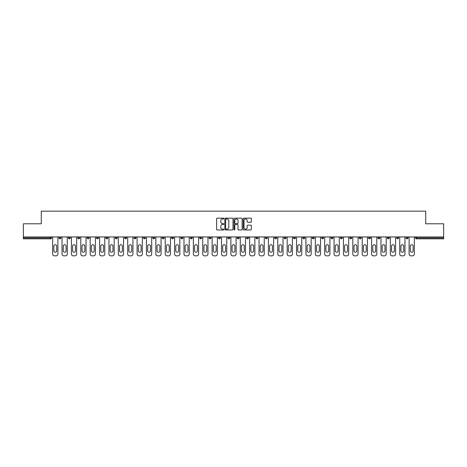 <?xml version="1.0" encoding="UTF-8"?>
<svg xmlns="http://www.w3.org/2000/svg" width="467" height="467" viewBox="0 0 467 467"><rect width="100%" height="100%" fill="white"/><g stroke="black" fill="none" stroke-linecap="round" stroke-linejoin="round"><path stroke-width="0.7" d="M223.88 218.574A0.414 0.414 0 0 0 223.465 218.159L217.196 218.159A0.59 0.59 0 0 0 216.606 218.749L216.606 229.373A0.59 0.59 0 0 0 217.196 229.962L223.465 229.962A0.414 0.414 0 0 0 223.88 229.548A0.414 0.414 0 0 0 223.465 229.134L222.654 229.134A1.891 1.891 0 0 1 220.768 227.248L220.768 226.361A1.891 1.891 0 0 1 222.654 224.475L223.465 224.475A0.414 0.414 0 0 0 223.88 224.061A0.414 0.414 0 0 0 223.465 223.646L222.654 223.646A1.891 1.891 0 0 1 220.768 221.761L220.768 220.873A1.891 1.891 0 0 1 222.654 218.982L223.465 218.982A0.414 0.414 0 0 0 223.88 218.574M250.75 222.321A0.59 0.59 0 0 0 251.339 221.726L251.339 218.749A0.59 0.59 0 0 0 250.75 218.159L243.786 218.159A0.59 0.59 0 0 0 243.196 218.749L243.196 229.373A0.59 0.59 0 0 0 243.786 229.962L250.75 229.962A0.59 0.59 0 0 0 251.339 229.373L251.339 225.771A0.59 0.59 0 0 0 250.75 225.182L247.767 225.182A0.59 0.59 0 0 0 247.177 225.771L247.177 227.557A1.576 1.576 0 0 1 245.601 229.134A1.576 1.576 0 0 1 244.019 227.557L244.019 220.564A1.576 1.576 0 0 1 245.601 218.982A1.576 1.576 0 0 1 247.177 220.564L247.177 221.726A0.59 0.59 0 0 0 247.767 222.321L250.75 222.321M23.35 236.956L23.35 223.786L41.271 223.786L41.271 211.16L425.729 211.16L425.729 223.786L443.65 223.786L443.65 236.956L23.35 236.956L23.35 237.919L50.588 237.919L50.588 236.956M232.986 218.749A0.59 0.59 0 0 0 232.391 218.159L225.427 218.159A0.59 0.59 0 0 0 224.837 218.749L224.837 229.373A0.59 0.59 0 0 0 225.427 229.962L232.391 229.962A0.59 0.59 0 0 0 232.986 229.373L232.986 218.749M234.609 218.159L241.573 218.159A0.59 0.59 0 0 1 242.163 218.749L242.163 229.373A0.59 0.59 0 0 1 241.573 229.962L238.59 229.962A0.59 0.59 0 0 1 238.001 229.373L238.001 225.065A0.59 0.59 0 0 0 237.411 224.475L235.432 224.475A0.59 0.59 0 0 0 234.843 225.065L234.843 229.548A0.414 0.414 0 0 1 234.428 229.962A0.414 0.414 0 0 1 234.014 229.548L234.014 218.749A0.59 0.59 0 0 1 234.609 218.159M50.588 238.824A0.905 0.905 0 0 0 51.493 237.919L50.588 237.919L50.588 238.824A0.905 0.905 0 0 0 51.493 237.919L51.493 236.956L51.493 237.919A0.905 0.905 0 0 1 50.588 238.824L23.35 238.824L23.35 237.919M443.65 236.956L443.65 238.824L416.412 238.824A0.905 0.905 0 0 1 415.507 237.919L415.507 236.956M59.064 237.919A0.905 0.905 0 0 0 59.969 238.824A0.905 0.905 0 0 0 60.868 237.919A0.905 0.905 0 0 1 59.969 238.824A0.905 0.905 0 0 0 60.868 237.919L60.868 236.956L60.868 237.919L59.064 237.919A0.905 0.905 0 0 0 59.969 238.824A0.905 0.905 0 0 1 59.064 237.919L59.064 236.956M68.445 236.956L68.445 237.919L68.445 236.956M70.248 236.956L70.248 237.919L70.248 236.956M77.826 237.919A0.905 0.905 0 0 0 78.73 238.824A0.905 0.905 0 0 0 79.629 237.919A0.905 0.905 0 0 1 78.73 238.824A0.905 0.905 0 0 0 79.629 237.919L79.629 236.956L79.629 237.919L77.826 237.919A0.905 0.905 0 0 0 78.73 238.824A0.905 0.905 0 0 1 77.826 237.919L77.826 236.956M87.206 236.956L87.206 237.919L87.206 236.956M89.01 236.956L89.01 237.919A0.905 0.905 0 0 1 88.111 238.824A0.905 0.905 0 0 1 87.206 237.919A0.905 0.905 0 0 0 88.111 238.824A0.905 0.905 0 0 0 89.01 237.919A0.905 0.905 0 0 1 88.111 238.824A0.905 0.905 0 0 1 87.206 237.919L89.01 237.919M96.587 236.956L96.587 237.919L96.587 236.956M98.391 236.956L98.391 237.919L98.391 236.956M107.772 236.956L107.772 237.919A0.905 0.905 0 0 1 106.867 238.824A0.905 0.905 0 0 1 105.968 237.919L105.968 236.956M116.248 238.824A0.905 0.905 0 0 0 117.153 237.919L117.153 236.956L117.153 237.919A0.905 0.905 0 0 1 116.248 238.824A0.905 0.905 0 0 1 115.349 237.919L115.349 236.956M126.534 236.956L126.534 237.919A0.905 0.905 0 0 1 125.629 238.824A0.905 0.905 0 0 1 124.73 237.919L124.73 236.956M135.909 236.956L135.909 237.919A0.905 0.905 0 0 1 135.01 238.824A0.905 0.905 0 0 1 134.105 237.919L134.105 236.956M145.29 236.956L145.29 237.919A0.905 0.905 0 0 1 144.391 238.824A0.905 0.905 0 0 1 143.486 237.919L143.486 236.956M154.67 236.956L154.67 237.919A0.905 0.905 0 0 1 153.771 238.824A0.905 0.905 0 0 1 152.867 237.919L152.867 236.956M162.247 236.956L162.247 237.919L162.247 236.956M164.051 236.956L164.051 237.919A0.905 0.905 0 0 1 163.146 238.824A0.905 0.905 0 0 1 162.247 237.919L164.051 237.919A0.905 0.905 0 0 1 163.146 238.824M173.432 236.956L173.432 237.919L171.628 237.919A0.905 0.905 0 0 0 172.527 238.824A0.905 0.905 0 0 1 171.628 237.919L171.628 236.956M181.908 238.824A0.905 0.905 0 0 0 182.813 237.919L182.813 236.956L182.813 237.919A0.905 0.905 0 0 1 181.908 238.824A0.905 0.905 0 0 1 181.009 237.919L181.009 236.956M192.194 236.956L192.194 237.919A0.905 0.905 0 0 1 191.289 238.824A0.905 0.905 0 0 1 190.39 237.919L190.39 236.956M199.765 236.956L199.765 237.919L199.765 236.956M201.569 236.956L201.569 237.919A0.905 0.905 0 0 1 200.67 238.824A0.905 0.905 0 0 1 199.765 237.919L201.569 237.919A0.905 0.905 0 0 1 200.67 238.824M210.051 238.824A0.905 0.905 0 0 0 210.95 237.919L210.95 236.956L210.95 237.919A0.905 0.905 0 0 1 210.051 238.824A0.905 0.905 0 0 1 209.146 237.919L209.146 236.956M218.527 237.919L220.331 237.919A0.905 0.905 0 0 1 219.432 238.824A0.905 0.905 0 0 0 220.331 237.919L220.331 236.956L220.331 237.919A0.905 0.905 0 0 1 219.432 238.824A0.905 0.905 0 0 1 218.527 237.919L218.527 236.956M229.711 236.956L229.711 237.919A0.905 0.905 0 0 1 228.812 238.824A0.905 0.905 0 0 1 227.908 237.919L227.908 236.956M237.289 236.956L237.289 237.919L237.289 236.956M239.092 236.956L239.092 237.919A0.905 0.905 0 0 1 238.188 238.824A0.905 0.905 0 0 1 237.289 237.919L239.092 237.919A0.905 0.905 0 0 1 238.188 238.824M246.669 236.956L246.669 237.919L246.669 236.956M248.473 236.956L248.473 237.919A0.905 0.905 0 0 1 247.568 238.824A0.905 0.905 0 0 1 246.669 237.919L248.473 237.919A0.905 0.905 0 0 1 247.568 238.824M256.05 236.956L256.05 237.919L256.05 236.956M257.854 236.956L257.854 237.919L257.854 236.956M265.431 236.956L265.431 237.919L265.431 236.956M267.235 236.956L267.235 237.919A0.905 0.905 0 0 1 266.33 238.824A0.905 0.905 0 0 1 265.431 237.919A0.905 0.905 0 0 0 266.33 238.824A0.905 0.905 0 0 0 267.235 237.919A0.905 0.905 0 0 1 266.33 238.824A0.905 0.905 0 0 1 265.431 237.919L267.235 237.919M276.61 236.956L276.61 237.919A0.905 0.905 0 0 1 275.711 238.824A0.905 0.905 0 0 1 274.806 237.919L274.806 236.956M285.991 236.956L285.991 237.919L284.187 237.919A0.905 0.905 0 0 0 285.092 238.824A0.905 0.905 0 0 1 284.187 237.919L284.187 236.956M295.372 236.956L295.372 237.919A0.905 0.905 0 0 1 294.473 238.824A0.905 0.905 0 0 1 293.568 237.919L293.568 236.956M302.949 236.956L302.949 237.919L302.949 236.956M304.753 236.956L304.753 237.919L304.753 236.956M314.133 236.956L314.133 237.919A0.905 0.905 0 0 1 313.229 238.824A0.905 0.905 0 0 1 312.33 237.919L312.33 236.956M323.514 236.956L323.514 237.919L321.71 237.919A0.905 0.905 0 0 0 322.609 238.824A0.905 0.905 0 0 1 321.71 237.919L321.71 236.956M332.895 236.956L332.895 237.919A0.905 0.905 0 0 1 331.99 238.824A0.905 0.905 0 0 1 331.091 237.919L331.091 236.956M342.27 236.956L342.27 237.919L340.466 237.919A0.905 0.905 0 0 0 341.371 238.824A0.905 0.905 0 0 1 340.466 237.919L340.466 236.956M351.651 236.956L351.651 237.919A0.905 0.905 0 0 1 350.752 238.824A0.905 0.905 0 0 1 349.847 237.919L349.847 236.956M361.032 236.956L361.032 237.919L359.228 237.919A0.905 0.905 0 0 0 360.133 238.824A0.905 0.905 0 0 1 359.228 237.919L359.228 236.956M370.413 236.956L370.413 237.919A0.905 0.905 0 0 1 369.514 238.824A0.905 0.905 0 0 1 368.609 237.919L368.609 236.956M379.794 236.956L379.794 237.919L377.99 237.919A0.905 0.905 0 0 0 378.889 238.824A0.905 0.905 0 0 1 377.99 237.919L377.99 236.956M389.174 236.956L389.174 237.919L387.371 237.919A0.905 0.905 0 0 0 388.27 238.824A0.905 0.905 0 0 1 387.371 237.919L387.371 236.956M398.555 236.956L398.555 237.919L396.752 237.919A0.905 0.905 0 0 0 397.651 238.824A0.905 0.905 0 0 1 396.752 237.919L396.752 236.956M407.936 236.956L407.936 237.919A0.905 0.905 0 0 1 407.031 238.824A0.905 0.905 0 0 1 406.132 237.919L406.132 236.956M69.349 238.824A0.905 0.905 0 0 1 68.445 237.919A0.905 0.905 0 0 0 69.349 238.824A0.905 0.905 0 0 0 70.248 237.919A0.905 0.905 0 0 1 69.349 238.824A0.905 0.905 0 0 1 68.445 237.919L70.248 237.919M97.486 238.824A0.905 0.905 0 0 1 96.587 237.919A0.905 0.905 0 0 0 97.486 238.824A0.905 0.905 0 0 0 98.391 237.919A0.905 0.905 0 0 1 97.486 238.824A0.905 0.905 0 0 1 96.587 237.919L98.391 237.919A0.905 0.905 0 0 1 97.486 238.824M172.527 238.824A0.905 0.905 0 0 0 173.432 237.919A0.905 0.905 0 0 1 172.527 238.824A0.905 0.905 0 0 1 171.628 237.919M256.949 238.824A0.905 0.905 0 0 1 256.05 237.919A0.905 0.905 0 0 0 256.949 238.824A0.905 0.905 0 0 0 257.854 237.919A0.905 0.905 0 0 1 256.949 238.824A0.905 0.905 0 0 1 256.05 237.919L257.854 237.919M285.092 238.824A0.905 0.905 0 0 0 285.991 237.919A0.905 0.905 0 0 1 285.092 238.824A0.905 0.905 0 0 1 284.187 237.919M303.854 238.824A0.905 0.905 0 0 1 302.949 237.919A0.905 0.905 0 0 0 303.854 238.824A0.905 0.905 0 0 0 304.753 237.919A0.905 0.905 0 0 1 303.854 238.824A0.905 0.905 0 0 1 302.949 237.919L304.753 237.919M322.609 238.824A0.905 0.905 0 0 0 323.514 237.919A0.905 0.905 0 0 1 322.609 238.824A0.905 0.905 0 0 1 321.71 237.919M342.27 237.919A0.905 0.905 0 0 1 341.371 238.824A0.905 0.905 0 0 0 342.27 237.919A0.905 0.905 0 0 1 341.371 238.824A0.905 0.905 0 0 1 340.466 237.919M360.133 238.824A0.905 0.905 0 0 0 361.032 237.919A0.905 0.905 0 0 1 360.133 238.824A0.905 0.905 0 0 1 359.228 237.919M369.514 238.824A0.905 0.905 0 0 0 370.413 237.919A0.905 0.905 0 0 1 369.514 238.824M378.889 238.824A0.905 0.905 0 0 0 379.794 237.919A0.905 0.905 0 0 1 378.889 238.824A0.905 0.905 0 0 1 377.99 237.919M388.27 238.824A0.905 0.905 0 0 0 389.174 237.919A0.905 0.905 0 0 1 388.27 238.824A0.905 0.905 0 0 1 387.371 237.919M397.651 238.824A0.905 0.905 0 0 0 398.555 237.919A0.905 0.905 0 0 1 397.651 238.824A0.905 0.905 0 0 1 396.752 237.919M226.081 218.982A0.414 0.414 0 0 0 225.666 219.397L225.666 228.725A0.414 0.414 0 0 0 226.081 229.134L226.933 229.134A1.891 1.891 0 0 0 228.824 227.248L228.824 220.873A1.891 1.891 0 0 0 226.933 218.982L226.081 218.982M238.001 220.593A1.576 1.576 0 0 0 236.419 219.011A1.576 1.576 0 0 0 234.843 220.593L234.843 223.057A0.59 0.59 0 0 0 235.432 223.646L237.411 223.646A0.59 0.59 0 0 0 238.001 223.057L238.001 220.593M57.896 236.956L57.896 254.036A1.804 1.804 0 0 1 56.093 255.84L54.464 255.84A1.804 1.804 0 0 1 52.66 254.036L52.66 236.956M53.863 246.127A1.413 1.413 0 0 1 55.281 244.714A1.413 1.413 0 0 1 56.694 246.127L56.694 250.82A1.413 1.413 0 0 1 55.281 252.233A1.413 1.413 0 0 1 53.863 250.82L53.863 246.127M67.271 236.956L67.271 254.036A1.804 1.804 0 0 1 65.468 255.84L63.845 255.84A1.804 1.804 0 0 1 62.041 254.036L62.041 236.956M63.243 246.127A1.413 1.413 0 0 1 64.656 244.714A1.413 1.413 0 0 1 66.069 246.127L66.069 250.82A1.413 1.413 0 0 1 64.656 252.233A1.413 1.413 0 0 1 63.243 250.82L63.243 246.127M76.652 236.956L76.652 254.036A1.804 1.804 0 0 1 74.848 255.84L73.226 255.84A1.804 1.804 0 0 1 71.422 254.036L71.422 236.956M72.624 246.127A1.413 1.413 0 0 1 74.037 244.714A1.413 1.413 0 0 1 75.45 246.127L75.45 250.82A1.413 1.413 0 0 1 74.037 252.233A1.413 1.413 0 0 1 72.624 250.82L72.624 246.127M86.033 236.956L86.033 254.036A1.804 1.804 0 0 1 84.229 255.84L82.606 255.84A1.804 1.804 0 0 1 80.803 254.036L80.803 236.956M82.005 246.127A1.413 1.413 0 0 1 83.418 244.714A1.413 1.413 0 0 1 84.831 246.127L84.831 250.82A1.413 1.413 0 0 1 83.418 252.233A1.413 1.413 0 0 1 82.005 250.82L82.005 246.127M95.414 236.956L95.414 254.036A1.804 1.804 0 0 1 93.61 255.84L91.987 255.84A1.804 1.804 0 0 1 90.184 254.036L90.184 236.956M91.386 246.127A1.413 1.413 0 0 1 92.799 244.714A1.413 1.413 0 0 1 94.211 246.127L94.211 250.82A1.413 1.413 0 0 1 92.799 252.233A1.413 1.413 0 0 1 91.386 250.82L91.386 246.127M104.795 236.956L104.795 254.036A1.804 1.804 0 0 1 102.991 255.84L101.368 255.84A1.804 1.804 0 0 1 99.564 254.036L99.564 236.956M100.767 246.127A1.413 1.413 0 0 1 102.18 244.714A1.413 1.413 0 0 1 103.592 246.127L103.592 250.82A1.413 1.413 0 0 1 102.18 252.233A1.413 1.413 0 0 1 100.767 250.82L100.767 246.127M114.176 236.956L114.176 254.036A1.804 1.804 0 0 1 112.372 255.84L110.749 255.84A1.804 1.804 0 0 1 108.945 254.036L108.945 236.956M110.148 246.127A1.413 1.413 0 0 1 111.56 244.714A1.413 1.413 0 0 1 112.973 246.127L112.973 250.82A1.413 1.413 0 0 1 111.56 252.233A1.413 1.413 0 0 1 110.148 250.82L110.148 246.127M123.557 236.956L123.557 254.036A1.804 1.804 0 0 1 121.753 255.84L120.13 255.84A1.804 1.804 0 0 1 118.326 254.036L118.326 236.956M119.529 246.127A1.413 1.413 0 0 1 120.941 244.714A1.413 1.413 0 0 1 122.354 246.127L122.354 250.82A1.413 1.413 0 0 1 120.941 252.233A1.413 1.413 0 0 1 119.529 250.82L119.529 246.127M132.937 236.956L132.937 254.036A1.804 1.804 0 0 1 131.134 255.84L129.505 255.84A1.804 1.804 0 0 1 127.701 254.036L127.701 236.956M128.904 246.127A1.413 1.413 0 0 1 130.316 244.714A1.413 1.413 0 0 1 131.735 246.127L131.735 250.82A1.413 1.413 0 0 1 130.316 252.233A1.413 1.413 0 0 1 128.904 250.82L128.904 246.127M142.312 236.956L142.312 254.036A1.804 1.804 0 0 1 140.509 255.84L138.886 255.84A1.804 1.804 0 0 1 137.082 254.036L137.082 236.956M138.285 246.127A1.413 1.413 0 0 1 139.697 244.714A1.413 1.413 0 0 1 141.11 246.127L141.11 250.82A1.413 1.413 0 0 1 139.697 252.233A1.413 1.413 0 0 1 138.285 250.82L138.285 246.127M151.693 236.956L151.693 254.036A1.804 1.804 0 0 1 149.889 255.84L148.267 255.84A1.804 1.804 0 0 1 146.463 254.036L146.463 236.956M147.665 246.127A1.413 1.413 0 0 1 149.078 244.714A1.413 1.413 0 0 1 150.491 246.127L150.491 250.82A1.413 1.413 0 0 1 149.078 252.233A1.413 1.413 0 0 1 147.665 250.82L147.665 246.127M161.074 236.956L161.074 254.036A1.804 1.804 0 0 1 159.27 255.84L157.648 255.84A1.804 1.804 0 0 1 155.844 254.036L155.844 236.956M157.046 246.127A1.413 1.413 0 0 1 158.459 244.714A1.413 1.413 0 0 1 159.872 246.127L159.872 250.82A1.413 1.413 0 0 1 158.459 252.233A1.413 1.413 0 0 1 157.046 250.82L157.046 246.127M170.455 236.956L170.455 254.036A1.804 1.804 0 0 1 168.651 255.84L167.028 255.84A1.804 1.804 0 0 1 165.225 254.036L165.225 236.956M166.427 246.127A1.413 1.413 0 0 1 167.84 244.714A1.413 1.413 0 0 1 169.252 246.127L169.252 250.82A1.413 1.413 0 0 1 167.84 252.233A1.413 1.413 0 0 1 166.427 250.82L166.427 246.127M179.836 236.956L179.836 254.036A1.804 1.804 0 0 1 178.032 255.84L176.409 255.84A1.804 1.804 0 0 1 174.605 254.036L174.605 236.956M175.808 246.127A1.413 1.413 0 0 1 177.221 244.714A1.413 1.413 0 0 1 178.633 246.127L178.633 250.82A1.413 1.413 0 0 1 177.221 252.233A1.413 1.413 0 0 1 175.808 250.82L175.808 246.127M189.217 236.956L189.217 254.036A1.804 1.804 0 0 1 187.413 255.84L185.79 255.84A1.804 1.804 0 0 1 183.986 254.036L183.986 236.956M185.189 246.127A1.413 1.413 0 0 1 186.602 244.714A1.413 1.413 0 0 1 188.014 246.127L188.014 250.82A1.413 1.413 0 0 1 186.602 252.233A1.413 1.413 0 0 1 185.189 250.82L185.189 246.127M198.598 236.956L198.598 254.036A1.804 1.804 0 0 1 196.794 255.84L195.165 255.84A1.804 1.804 0 0 1 193.361 254.036L193.361 236.956M194.564 246.127A1.413 1.413 0 0 1 195.982 244.714A1.413 1.413 0 0 1 197.395 246.127L197.395 250.82A1.413 1.413 0 0 1 195.982 252.233A1.413 1.413 0 0 1 194.564 250.82L194.564 246.127M207.973 236.956L207.973 254.036A1.804 1.804 0 0 1 206.169 255.84L204.546 255.84A1.804 1.804 0 0 1 202.742 254.036L202.742 236.956M203.945 246.127A1.413 1.413 0 0 1 205.357 244.714A1.413 1.413 0 0 1 206.77 246.127L206.77 250.82A1.413 1.413 0 0 1 205.357 252.233A1.413 1.413 0 0 1 203.945 250.82L203.945 246.127M217.353 236.956L217.353 254.036A1.804 1.804 0 0 1 215.55 255.84L213.927 255.84A1.804 1.804 0 0 1 212.123 254.036L212.123 236.956M213.326 246.127A1.413 1.413 0 0 1 214.738 244.714A1.413 1.413 0 0 1 216.151 246.127L216.151 250.82A1.413 1.413 0 0 1 214.738 252.233A1.413 1.413 0 0 1 213.326 250.82L213.326 246.127M226.734 236.956L226.734 254.036A1.804 1.804 0 0 1 224.931 255.84L223.308 255.84A1.804 1.804 0 0 1 221.504 254.036L221.504 236.956M222.706 246.127A1.413 1.413 0 0 1 224.119 244.714A1.413 1.413 0 0 1 225.532 246.127L225.532 250.82A1.413 1.413 0 0 1 224.119 252.233A1.413 1.413 0 0 1 222.706 250.82L222.706 246.127M236.115 236.956L236.115 254.036A1.804 1.804 0 0 1 234.311 255.84L232.689 255.84A1.804 1.804 0 0 1 230.885 254.036L230.885 236.956M232.087 246.127A1.413 1.413 0 0 1 233.5 244.714A1.413 1.413 0 0 1 234.913 246.127L234.913 250.82A1.413 1.413 0 0 1 233.5 252.233A1.413 1.413 0 0 1 232.087 250.82L232.087 246.127M245.496 236.956L245.496 254.036A1.804 1.804 0 0 1 243.692 255.84L242.069 255.84A1.804 1.804 0 0 1 240.266 254.036L240.266 236.956M241.468 246.127A1.413 1.413 0 0 1 242.881 244.714A1.413 1.413 0 0 1 244.294 246.127L244.294 250.82A1.413 1.413 0 0 1 242.881 252.233A1.413 1.413 0 0 1 241.468 250.82L241.468 246.127M254.877 236.956L254.877 254.036A1.804 1.804 0 0 1 253.073 255.84L251.45 255.84A1.804 1.804 0 0 1 249.647 254.036L249.647 236.956M250.849 246.127A1.413 1.413 0 0 1 252.262 244.714A1.413 1.413 0 0 1 253.674 246.127L253.674 250.82A1.413 1.413 0 0 1 252.262 252.233A1.413 1.413 0 0 1 250.849 250.82L250.849 246.127M264.258 236.956L264.258 254.036A1.804 1.804 0 0 1 262.454 255.84L260.831 255.84A1.804 1.804 0 0 1 259.027 254.036L259.027 236.956M260.23 246.127A1.413 1.413 0 0 1 261.643 244.714A1.413 1.413 0 0 1 263.055 246.127L263.055 250.82A1.413 1.413 0 0 1 261.643 252.233A1.413 1.413 0 0 1 260.23 250.82L260.23 246.127M273.639 236.956L273.639 254.036A1.804 1.804 0 0 1 271.835 255.84L270.206 255.84A1.804 1.804 0 0 1 268.402 254.036L268.402 236.956M269.605 246.127A1.413 1.413 0 0 1 271.018 244.714A1.413 1.413 0 0 1 272.436 246.127L272.436 250.82A1.413 1.413 0 0 1 271.018 252.233A1.413 1.413 0 0 1 269.605 250.82L269.605 246.127M283.014 236.956L283.014 254.036A1.804 1.804 0 0 1 281.21 255.84L279.587 255.84A1.804 1.804 0 0 1 277.783 254.036L277.783 236.956M278.986 246.127A1.413 1.413 0 0 1 280.398 244.714A1.413 1.413 0 0 1 281.811 246.127L281.811 250.82A1.413 1.413 0 0 1 280.398 252.233A1.413 1.413 0 0 1 278.986 250.82L278.986 246.127M292.395 236.956L292.395 254.036A1.804 1.804 0 0 1 290.591 255.84L288.968 255.84A1.804 1.804 0 0 1 287.164 254.036L287.164 236.956M288.367 246.127A1.413 1.413 0 0 1 289.779 244.714A1.413 1.413 0 0 1 291.192 246.127L291.192 250.82A1.413 1.413 0 0 1 289.779 252.233A1.413 1.413 0 0 1 288.367 250.82L288.367 246.127M301.775 236.956L301.775 254.036A1.804 1.804 0 0 1 299.972 255.84L298.349 255.84A1.804 1.804 0 0 1 296.545 254.036L296.545 236.956M297.748 246.127A1.413 1.413 0 0 1 299.16 244.714A1.413 1.413 0 0 1 300.573 246.127L300.573 250.82A1.413 1.413 0 0 1 299.16 252.233A1.413 1.413 0 0 1 297.748 250.82L297.748 246.127M311.156 236.956L311.156 254.036A1.804 1.804 0 0 1 309.352 255.84L307.73 255.84A1.804 1.804 0 0 1 305.926 254.036L305.926 236.956M307.128 246.127A1.413 1.413 0 0 1 308.541 244.714A1.413 1.413 0 0 1 309.954 246.127L309.954 250.82A1.413 1.413 0 0 1 308.541 252.233A1.413 1.413 0 0 1 307.128 250.82L307.128 246.127M320.537 236.956L320.537 254.036A1.804 1.804 0 0 1 318.733 255.84L317.111 255.84A1.804 1.804 0 0 1 315.307 254.036L315.307 236.956M316.509 246.127A1.413 1.413 0 0 1 317.922 244.714A1.413 1.413 0 0 1 319.335 246.127L319.335 250.82A1.413 1.413 0 0 1 317.922 252.233A1.413 1.413 0 0 1 316.509 250.82L316.509 246.127M329.918 236.956L329.918 254.036A1.804 1.804 0 0 1 328.114 255.84L326.491 255.84A1.804 1.804 0 0 1 324.688 254.036L324.688 236.956M325.89 246.127A1.413 1.413 0 0 1 327.303 244.714A1.413 1.413 0 0 1 328.715 246.127L328.715 250.82A1.413 1.413 0 0 1 327.303 252.233A1.413 1.413 0 0 1 325.89 250.82L325.89 246.127M339.299 236.956L339.299 254.036A1.804 1.804 0 0 1 337.495 255.84L335.866 255.84A1.804 1.804 0 0 1 334.063 254.036L334.063 236.956M335.265 246.127A1.413 1.413 0 0 1 336.684 244.714A1.413 1.413 0 0 1 338.096 246.127L338.096 250.82A1.413 1.413 0 0 1 336.684 252.233A1.413 1.413 0 0 1 335.265 250.82L335.265 246.127M348.674 236.956L348.674 254.036A1.804 1.804 0 0 1 346.87 255.84L345.247 255.84A1.804 1.804 0 0 1 343.443 254.036L343.443 236.956M344.646 246.127A1.413 1.413 0 0 1 346.059 244.714A1.413 1.413 0 0 1 347.471 246.127L347.471 250.82A1.413 1.413 0 0 1 346.059 252.233A1.413 1.413 0 0 1 344.646 250.82L344.646 246.127M358.055 236.956L358.055 254.036A1.804 1.804 0 0 1 356.251 255.84L354.628 255.84A1.804 1.804 0 0 1 352.824 254.036L352.824 236.956M354.027 246.127A1.413 1.413 0 0 1 355.44 244.714A1.413 1.413 0 0 1 356.852 246.127L356.852 250.82A1.413 1.413 0 0 1 355.44 252.233A1.413 1.413 0 0 1 354.027 250.82L354.027 246.127M367.436 236.956L367.436 254.036A1.804 1.804 0 0 1 365.632 255.84L364.009 255.84A1.804 1.804 0 0 1 362.205 254.036L362.205 236.956M363.408 246.127A1.413 1.413 0 0 1 364.82 244.714A1.413 1.413 0 0 1 366.233 246.127L366.233 250.82A1.413 1.413 0 0 1 364.82 252.233A1.413 1.413 0 0 1 363.408 250.82L363.408 246.127M376.816 236.956L376.816 254.036A1.804 1.804 0 0 1 375.013 255.84L373.39 255.84A1.804 1.804 0 0 1 371.586 254.036L371.586 236.956M372.789 246.127A1.413 1.413 0 0 1 374.201 244.714A1.413 1.413 0 0 1 375.614 246.127L375.614 250.82A1.413 1.413 0 0 1 374.201 252.233A1.413 1.413 0 0 1 372.789 250.82L372.789 246.127M386.197 236.956L386.197 254.036A1.804 1.804 0 0 1 384.394 255.84L382.771 255.84A1.804 1.804 0 0 1 380.967 254.036L380.967 236.956M382.169 246.127A1.413 1.413 0 0 1 383.582 244.714A1.413 1.413 0 0 1 384.995 246.127L384.995 250.82A1.413 1.413 0 0 1 383.582 252.233A1.413 1.413 0 0 1 382.169 250.82L382.169 246.127M395.578 236.956L395.578 254.036A1.804 1.804 0 0 1 393.774 255.84L392.152 255.84A1.804 1.804 0 0 1 390.348 254.036L390.348 236.956M391.55 246.127A1.413 1.413 0 0 1 392.963 244.714A1.413 1.413 0 0 1 394.376 246.127L394.376 250.82A1.413 1.413 0 0 1 392.963 252.233A1.413 1.413 0 0 1 391.55 250.82L391.55 246.127M404.959 236.956L404.959 254.036A1.804 1.804 0 0 1 403.155 255.84L401.532 255.84A1.804 1.804 0 0 1 399.729 254.036L399.729 236.956M400.931 246.127A1.413 1.413 0 0 1 402.344 244.714A1.413 1.413 0 0 1 403.757 246.127L403.757 250.82A1.413 1.413 0 0 1 402.344 252.233A1.413 1.413 0 0 1 400.931 250.82L400.931 246.127M414.34 236.956L414.34 254.036A1.804 1.804 0 0 1 412.536 255.84L410.907 255.84A1.804 1.804 0 0 1 409.104 254.036L409.104 236.956M410.306 246.127A1.413 1.413 0 0 1 411.719 244.714A1.413 1.413 0 0 1 413.137 246.127L413.137 250.82A1.413 1.413 0 0 1 411.719 252.233A1.413 1.413 0 0 1 410.306 250.82L410.306 246.127M416.412 236.956L416.412 237.919L443.65 237.919M415.507 237.919L416.412 237.919L416.412 238.824M106.867 238.824A0.905 0.905 0 0 0 107.772 237.919L105.968 237.919M117.153 237.919L115.349 237.919M125.629 238.824A0.905 0.905 0 0 0 126.534 237.919L124.73 237.919M135.01 238.824A0.905 0.905 0 0 0 135.909 237.919L134.105 237.919M144.391 238.824A0.905 0.905 0 0 0 145.29 237.919L143.486 237.919M153.771 238.824A0.905 0.905 0 0 0 154.67 237.919L152.867 237.919M182.813 237.919L181.009 237.919M191.289 238.824A0.905 0.905 0 0 0 192.194 237.919L190.39 237.919M210.95 237.919L209.146 237.919M228.812 238.824A0.905 0.905 0 0 0 229.711 237.919L227.908 237.919M275.711 238.824A0.905 0.905 0 0 0 276.61 237.919L274.806 237.919M294.473 238.824A0.905 0.905 0 0 0 295.372 237.919L293.568 237.919M313.229 238.824A0.905 0.905 0 0 0 314.133 237.919L312.33 237.919M331.99 238.824A0.905 0.905 0 0 0 332.895 237.919L331.091 237.919M350.752 238.824A0.905 0.905 0 0 0 351.651 237.919L349.847 237.919M370.413 237.919L368.609 237.919M407.031 238.824A0.905 0.905 0 0 0 407.936 237.919L406.132 237.919"/></g></svg>
